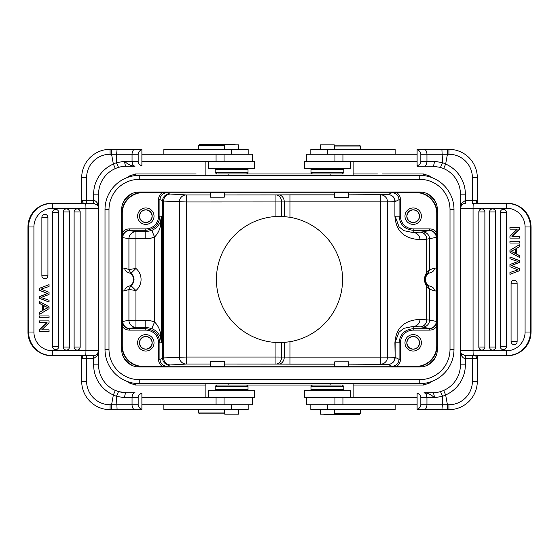 <?xml version="1.0" encoding="UTF-8"?>
<svg xmlns="http://www.w3.org/2000/svg" width="559" height="559" viewBox="0 0 559 559"><rect width="100%" height="100%" fill="white"/><g stroke="black" fill="none" stroke-linecap="round" stroke-linejoin="round"><path stroke-width="0.84" d="M289.946 217.283L284.265 216.592L284.265 201.939L289.946 201.89L289.946 217.283A63.09 63.09 0 0 1 289.946 341.717L289.946 357.11L284.265 357.061L284.265 342.408L275.936 342.485A63.09 63.09 0 0 1 216.41 279.5A63.09 63.09 0 0 1 275.936 216.515L284.265 216.592M85.513 355.727L93.192 355.727L85.513 355.727A4.926 0.426 -90 0 0 85.939 350.8L85.939 208.2L52.609 208.2A18.761 18.692 -90 0 0 33.917 226.968L33.917 332.032A18.761 18.692 -90 0 0 52.609 350.8A4.926 0.426 90 0 1 52.183 355.727L85.513 355.727M33.917 226.968L27.95 226.968L27.971 332.032A23.688 23.597 90 0 0 51.568 355.727L52.183 355.727A23.688 23.597 -90 0 1 28.579 332.032L28.579 226.968A23.688 23.597 -90 0 1 52.183 203.273L51.568 203.273A23.688 23.597 90 0 0 27.971 226.968L27.971 332.032L33.917 332.032M93.192 358.536L93.646 358.529L93.5 355.713L93.192 358.536L86.61 358.536L86.61 355.727L80.678 355.727M78.945 355.727L78.407 355.727M97.448 355.72L98.573 350.8L98.573 364.873L93.646 364.873L93.646 358.529L97.448 355.72L97.448 353.931C96.455 354.958 95.142 355.559 93.5 355.713M80.706 203.273L81.691 203.252C83.158 202.833 83.438 202.239 82.543 201.492L81.684 202.693L81.691 200.464L93.646 200.471C94.995 200.429 96.26 201.366 97.448 203.28L97.448 205.069L93.5 203.287L93.646 194.127A32.834 32.834 0 0 1 113.351 164.039L116.405 162.676L118.508 167.386C121.562 166.554 124.217 166.163 126.481 166.219C125.391 165.869 124.776 164.227 124.643 161.292L116.398 162.676L116.586 154.256L111.576 154.256L113.351 164.039L115.322 168.552A27.908 27.908 0 0 0 98.573 194.127L98.573 350.8L97.448 353.931A4.926 4.926 0 0 0 98.573 350.8L98.573 350.8A4.926 4.926 0 0 1 97.448 353.931M111.576 409.663L117.104 409.663L116.447 396.345L113.351 394.961L111.576 404.744L111.576 409.663L110.067 409.663A28.376 28.376 0 0 1 81.691 381.287L81.691 356.307L82.543 357.508L82.893 357.187L81.432 355.727M81.684 202.631L81.691 177.713A28.376 28.376 0 0 1 110.067 149.337L111.576 149.337L111.576 154.256L110.067 154.256A23.45 23.45 0 0 0 86.61 177.713L81.691 177.713A28.376 28.376 0 0 1 107.908 149.414A28.376 28.376 0 0 0 81.691 177.713M82.543 201.492L81.691 200.464L81.691 201.736M81.691 356.314L81.691 358.536L82.543 357.508M78.407 203.273L78.924 203.273M93.192 200.464L93.192 203.28L52.183 203.273A4.926 0.426 90 0 1 52.609 208.2M81.348 203.273L86.61 203.273L86.61 177.713M97.476 205.097L97.448 205.069A4.926 4.926 0 0 1 97.476 205.097A4.926 4.926 0 0 1 98.573 208.2L97.448 203.28M141.888 409.474L141.888 409.349C139.436 408.301 138.192 406.763 138.171 404.744L138.171 397.708L132.05 397.708L132.05 404.744L110.067 404.744A23.45 23.45 0 0 1 86.61 381.287L86.61 358.536L81.691 358.536M118.515 391.593L115.329 390.434L118.515 391.593L116.44 396.345L124.643 397.708C124.762 394.738 125.377 393.096 126.481 392.781L118.508 391.614L122.414 392.481M93.646 364.873A32.834 32.834 0 0 0 113.351 394.961L115.322 390.448A27.908 27.908 0 0 1 98.573 364.873A27.908 27.908 0 0 0 115.322 390.448M135.012 392.781L126.481 392.781L135.012 392.781A4.926 2.956 -90 0 0 132.05 397.708L124.643 397.708M138.171 397.708C138.192 395.681 139.436 394.144 141.888 393.103L141.888 392.97M141.888 409.663L117.104 409.663L141.888 409.663M141.888 393.103L141.888 409.349M141.888 404.744L252.242 404.744L252.242 397.708M208.619 397.708L208.619 390.671L254.59 390.671L254.59 397.708L141.888 397.708M246.771 389.728L248.021 389.728L248.021 386.451L215.187 386.451L215.187 389.728L246.771 389.728M245.464 385.039L216.592 385.039L245.464 385.039M205.859 397.708L205.859 383.635M228.841 383.635L228.841 385.039L330.159 385.039L228.841 385.039L330.159 385.039L330.159 383.635M450.009 349.389L453.992 349.389L453.992 209.611L450.009 209.611L450.009 349.389A30.256 30.256 0 0 1 419.753 379.645L139.247 379.645A30.256 30.256 0 0 1 108.991 349.389L108.991 209.611A30.256 30.256 0 0 1 139.247 179.355L419.753 179.355A30.256 30.256 0 0 1 450.009 209.611M419.753 179.355L419.753 175.365A34.239 34.239 0 0 1 453.992 209.611M419.753 175.365L139.247 175.365L139.247 179.355M108.991 209.611L105.008 209.611A34.239 34.239 0 0 1 139.247 175.365M105.008 209.611L105.008 349.389L108.991 349.389M139.247 379.645L139.247 383.635A34.239 34.239 0 0 1 105.008 349.389M139.247 383.635L419.753 383.635L419.753 379.645M453.992 349.389A34.239 34.239 0 0 1 419.753 383.635M419.753 366.984A17.588 17.588 0 0 0 437.341 349.389L437.341 209.611A17.588 17.588 0 0 0 419.753 192.017L139.247 192.017A17.588 17.588 0 0 0 121.659 209.611L121.659 349.389A17.588 17.588 0 0 0 139.247 366.984L419.753 366.984M425.685 193.051A17.588 17.588 0 0 1 436.313 203.686A22.5 22.5 0 0 0 425.685 193.051M396.694 192.631L416.001 192.631A20.732 20.732 0 0 1 436.733 213.363L436.733 232.67C435.007 230.238 432.652 228.973 429.682 228.876L413.185 228.876A12.696 12.696 -135.2 0 1 400.489 216.179L400.489 199.675L399.077 199.675C398.574 195.489 396.233 193.148 392.041 192.645L396.694 192.631C399.14 194.343 400.405 196.691 400.489 199.675M162.306 192.631L166.959 192.645C162.767 193.148 160.426 195.489 159.923 199.675L158.511 199.675C158.616 196.705 159.881 194.357 162.306 192.631L142.999 192.631A20.732 20.732 0 0 0 122.267 213.363L121.659 213.363M217.346 192.415C208.346 192.457 208.346 192.499 217.346 192.541C226.374 192.499 226.374 192.457 217.346 192.415M210.31 192.478L210.429 197.18L224.271 197.18L224.271 192.471M341.654 192.415C350.675 192.457 350.675 192.499 341.654 192.541C332.626 192.499 332.626 192.457 341.654 192.415M404.975 216.179A8.21 8.21 0 0 0 413.185 224.383A8.21 8.21 0 0 0 421.395 216.179A8.21 8.21 0 0 0 413.185 207.969A8.21 8.21 0 0 0 404.975 216.179M434.322 268.082L436.279 268.082L436.279 237.596A7.036 7.008 78.8 0 0 429.27 230.56A86.806 1.516 -0 0 0 429.605 230.441L413.185 230.28L413.185 232.586L403.745 230.65L398.993 226.765L395.136 216.179L400.489 216.179M429.682 228.876L429.682 230.28C433.868 230.783 436.216 233.131 436.719 237.316L436.733 232.67M436.397 290.918L436.817 267.307L437.341 267.307M436.712 290.918L436.712 268.082L436.327 268.082M436.712 279.5L436.712 268.082L436.817 291.693L437.341 291.693M436.279 290.918L434.336 290.918C434.462 288.814 433.26 287.291 430.737 286.362C423.764 284.964 423.764 274.036 430.737 272.638C433.246 271.73 434.441 270.207 434.336 268.082L436.279 268.082M122.358 268.369L122.358 237.463L122.756 237.589L122.756 267.971L122.358 268.061L124.818 268.089C124.531 269.766 125.712 271.29 128.36 272.666C135.215 274.134 135.215 284.866 128.36 286.334C125.712 287.71 124.524 289.234 124.818 290.918L122.756 290.918M128.36 272.666L130.876 273.414L128.912 269.585L124.818 268.089L122.288 268.082L122.183 291.693L121.659 291.693M121.659 267.307L122.183 267.307L122.288 290.918L124.818 290.918L128.912 289.415L130.904 285.6L135.935 290.554A14.478 14.478 0 0 0 135.935 268.446L130.904 273.4L128.926 269.592L135.935 268.446L135.935 238.749L128.926 238.749A7.036 7.001 100.7 0 1 135.935 231.712L129.758 230.56A86.806 1.516 0 0 1 129.395 230.427L129.318 230.28C125.132 230.783 122.784 233.131 122.281 237.316L122.267 213.363M430.737 286.362L427.789 285.446L426.084 283.818L424.679 279.5L426.084 275.182L427.789 273.554L430.737 272.638M436.642 290.631L436.642 321.523L436.279 321.404L436.279 291.029L434.336 290.918L429.571 289.136L426.741 286.46C423.743 281.75 423.743 277.11 426.741 272.54L426.741 239.182L436.719 237.316M436.719 321.684L436.733 345.637A20.732 20.732 0 0 1 416.001 366.369L396.694 366.369C399.119 364.643 400.384 362.295 400.489 359.325L400.489 342.821A12.696 12.696 -45.1 0 1 413.185 330.124L429.682 330.124L429.605 328.559A7.036 7.036 -26.6 0 0 436.642 321.523L436.719 321.684C436.216 325.869 433.868 328.217 429.682 328.72L413.185 328.72L413.185 330.124M425.679 365.949A22.5 22.5 0 0 0 436.306 355.328A17.588 17.588 0 0 1 425.679 365.956M122.267 232.67C123.986 230.245 126.334 228.98 129.318 228.876L145.815 228.876A12.696 12.696 -44.3 0 0 158.511 216.179L158.511 199.675M137.605 216.179A8.21 8.21 0 0 0 145.815 224.383A8.21 8.21 0 0 0 154.025 216.179A8.21 8.21 0 0 0 145.815 207.969A8.21 8.21 0 0 0 137.605 216.179M151.838 230.511L154.563 236.995C157.645 233.997 159.664 230.042 160.622 225.137L161.6 216.179L161.6 342.821L160.622 333.863C159.664 328.958 157.645 325.003 154.563 322.005L154.563 236.995C150.532 238.288 151.314 238.448 145.815 238.749L135.935 238.749L135.935 231.712L145.815 231.712L151.831 230.497C156.094 227.939 156.793 228.428 160.202 222.349M161.6 216.172L160.216 222.356L160.622 225.137M161.6 216.179L159.923 216.179L159.923 199.675L163.605 201.079L163.605 357.921L159.923 359.325C160.426 363.511 162.767 365.852 166.959 366.355L142.999 366.369A20.732 20.732 0 0 1 122.267 345.637L122.281 321.684C122.784 325.869 125.132 328.217 129.318 328.72L129.318 330.124C126.341 330.006 123.986 328.741 122.267 326.33M166.959 366.355L169.559 365.055A86.785 0.755 180 0 1 170.565 364.957A7.036 6.953 -93.2 0 1 163.605 357.921L186.308 357.026L186.308 364.063A7.036 6.953 86.8 0 1 179.355 357.026L179.355 201.974A7.036 6.953 93.2 0 1 186.308 194.937L186.308 201.974L163.605 201.079A7.036 6.953 -86.8 0 1 170.565 194.043A86.785 0.755 0 0 1 169.559 193.945L166.959 192.645M281.61 342.555L281.61 357.026A7.036 5.674 -89.3 0 1 275.936 364.063L275.936 357.026L284.265 357.061A7.036 5.674 90.7 0 1 278.592 364.098L224.271 364.063M284.265 342.408L289.946 341.717M275.936 216.515L275.936 194.937A7.036 5.674 -90.7 0 1 281.61 201.974L281.61 216.445M334.729 364.147L289.946 364.147L289.946 357.11L387.492 357.11A7.036 6.799 -88.1 0 1 380.693 364.147L380.693 194.853A7.036 6.799 -91.9 0 1 387.492 201.89L289.946 201.89L289.946 194.853L334.729 194.853M348.571 364.147L388.107 364.391A7.036 6.799 91.9 0 0 394.899 357.355L387.492 357.11L387.492 201.89L394.899 201.645L394.899 216.179C395.569 223.579 397.728 238.476 419.977 239.622L426.741 239.182A7.036 6.792 86.3 0 0 419.942 232.146L413.185 232.586A7.036 6.792 -93.7 0 1 419.977 239.622M427.789 285.446L429.571 289.136L429.571 320.076L419.977 319.378C397.666 320.573 395.59 335.393 394.899 342.821L395.136 357.355A7.036 7.036 -63.4 0 1 388.107 364.391L392.041 366.355L396.694 366.369M436.733 326.33C435.014 328.755 432.666 330.02 429.682 330.124M404.975 342.821A8.21 8.21 0 0 0 413.185 351.031A8.21 8.21 0 0 0 421.395 342.821A8.21 8.21 0 0 0 413.185 334.617A8.21 8.21 0 0 0 404.975 342.821M217.346 366.459C226.374 366.501 226.374 366.543 217.346 366.585C208.325 366.543 208.325 366.501 217.346 366.459M341.654 366.459C350.675 366.501 350.675 366.543 341.654 366.585C332.626 366.543 332.626 366.501 341.654 366.459M400.489 359.325L399.077 359.325L399.077 342.821L395.136 342.821L395.136 357.355L399.077 359.325C398.574 363.511 396.233 365.852 392.041 366.355M419.977 319.378A7.036 6.792 -86.3 0 1 413.185 326.414L419.942 326.854A86.799 1.516 180 0 1 422.562 327.113L429.27 328.44A7.036 7.008 101.2 0 0 436.279 321.404L429.571 320.076A7.036 7.008 -78.8 0 1 422.562 327.113M394.899 342.821L398.993 332.235L403.745 328.35L413.185 326.414L413.185 328.72C404.632 329.572 399.93 334.268 399.091 342.821L400.489 342.821M427.789 273.554L429.571 269.864L434.336 268.082M429.27 230.56L422.562 231.887A7.036 7.008 -101.2 0 1 429.571 238.924L429.571 269.864L426.741 272.54L426.084 275.182M392.041 192.645L388.107 194.609A7.036 7.036 -116.6 0 1 395.136 201.645L399.077 199.675L399.077 216.34M124.594 268.082L122.756 268.082M124.692 290.918L122.756 291.022L122.756 321.411A7.036 7.001 -100.6 0 0 129.758 328.44L135.935 327.288A7.036 7.001 79.4 0 1 128.926 320.251L128.926 289.415L135.935 290.554L135.935 320.251L145.815 320.251C148.519 319.972 153.571 321.516 154.563 322.005L151.838 328.489M162.306 366.369C159.86 364.657 158.595 362.309 158.511 359.325L158.511 342.821A12.696 12.696 -134.3 0 0 145.815 330.124L145.815 328.72L129.395 328.573A7.036 7.036 26.6 0 1 122.358 321.537L128.926 320.251L135.935 320.251L135.935 327.288L145.815 327.288L145.815 320.251M160.622 333.863L160.216 336.644L161.6 342.828M160.202 336.651C156.834 330.607 156.059 331.026 151.831 328.503L145.815 327.294L145.815 328.72C154.368 329.572 159.07 334.268 159.916 342.821L161.6 342.821M137.605 342.821A8.21 8.21 0 0 0 145.815 351.031A8.21 8.21 0 0 0 154.025 342.821A8.21 8.21 0 0 0 145.815 334.617A8.21 8.21 0 0 0 137.605 342.821M128.926 289.415L130.876 285.586L128.36 286.334M139.436 342.821A6.38 6.38 0 0 0 145.815 349.2A6.38 6.38 0 0 0 152.195 342.821A6.38 6.38 0 0 0 145.815 336.448A6.38 6.38 0 0 0 139.436 342.821M139.596 342.821A6.219 6.219 0 0 1 145.815 336.602A6.219 6.219 0 0 1 152.034 342.821A6.219 6.219 0 0 1 145.815 349.047A6.219 6.219 0 0 1 139.596 342.821M210.429 366.529L210.429 361.352L224.271 361.352L224.271 366.529M406.805 342.821A6.38 6.38 0 0 0 413.185 349.2A6.38 6.38 0 0 0 419.564 342.821A6.38 6.38 0 0 0 413.185 336.448A6.38 6.38 0 0 0 406.805 342.821M406.966 342.821A6.219 6.219 0 0 1 413.185 336.602A6.219 6.219 0 0 1 419.404 342.821A6.219 6.219 0 0 1 413.185 349.047A6.219 6.219 0 0 1 406.966 342.821M127.033 177.622L129.087 176.078L135.53 173.961L196.139 173.961M135.984 173.961L150.93 173.961M228.841 173.961L330.159 173.961L228.841 173.961L330.159 173.961L228.841 173.961L228.841 175.365M382.237 173.961L423.47 173.961L429.927 176.092L431.967 177.622M377.395 173.961L353.141 173.961L377.395 173.961A2.348 2.264 90 0 0 377.388 173.961M393.026 173.961L407.56 173.961M431.967 381.378L429.92 382.915L423.47 385.039L353.141 385.039L423.016 385.039M129.108 382.922L135.53 385.039L181.605 385.039A2.348 2.264 -90 0 0 181.612 385.039L151.44 385.039M165.974 385.039L205.859 385.039M353.141 385.039L408.07 385.039M353.141 161.292L353.141 175.365M330.159 175.365L330.159 173.961M350.381 161.292L350.381 168.329L304.41 168.329L304.41 161.292L417.112 161.292M417.112 165.897L417.112 149.651C419.564 150.699 420.808 152.237 420.829 154.256L420.829 161.292C420.808 163.319 419.564 164.856 417.112 165.897L417.112 166.03M440.485 167.407L443.671 168.566L440.485 167.407L442.56 162.655L445.649 164.039A32.834 32.834 0 0 1 465.354 194.127L465.354 200.471L472.39 200.464L472.39 177.713A23.45 23.45 0 0 0 448.933 154.256L448.933 149.337L417.112 149.337M417.112 166.219L432.519 166.219L417.112 166.219M441.896 149.337L442.553 162.655L434.357 161.292C434.238 164.262 433.623 165.904 432.519 166.219L440.569 167.386M435.859 166.421L436.586 166.519M447.424 149.337L447.424 154.256L426.95 154.256A4.926 2.956 -90 0 0 423.988 149.337M461.552 203.28L461.552 205.069C462.545 204.042 463.858 203.441 465.5 203.287L465.354 200.471L461.552 203.28L460.427 208.2L460.427 194.127A27.908 27.908 0 0 0 443.678 168.552L445.649 164.039L447.424 154.256L448.933 154.256M472.39 177.713L477.309 177.713A28.376 28.376 0 0 0 448.933 149.337L448.933 149.337A28.376 28.376 0 0 1 477.309 177.713L477.309 202.693L476.457 201.492L476.107 201.813L477.568 203.273M478.294 355.727L477.309 355.748C475.842 356.167 475.562 356.761 476.457 357.508L477.316 356.307L477.309 381.287A28.376 28.376 0 0 1 448.933 409.663L447.424 409.663L447.424 404.744L445.649 394.961A32.834 32.834 0 0 0 465.354 364.873L465.808 355.72L507.432 355.727A23.688 23.597 -90 0 0 531.029 332.032L531.029 226.968L525.083 226.968A18.761 18.692 90 0 0 506.391 208.2L473.061 208.2L473.061 350.8L506.391 350.8A18.761 18.692 90 0 0 525.083 332.032L525.083 226.968M477.316 356.369L477.309 357.264M477.309 202.686L477.309 200.464L476.457 201.492M477.309 200.464L472.39 200.464L472.39 203.273L477.316 203.259M477.652 203.273L478.322 203.273M480.055 203.273L480.593 203.273M507.432 203.273C521.778 204.685 529.653 212.581 531.05 226.968L531.029 226.968A23.688 23.597 -90 0 0 507.432 203.273L473.487 203.273A4.926 0.426 90 0 0 473.061 208.2L460.427 208.2L461.552 205.069A4.926 4.926 0 0 0 460.427 208.2L460.427 208.2A4.926 4.926 0 0 1 461.552 205.069M465.808 200.464L465.5 203.287M477.309 381.287A28.376 28.376 0 0 1 451.092 409.586A28.376 28.376 0 0 0 477.309 381.287L472.39 381.287A23.45 23.45 0 0 1 448.933 404.744L442.414 404.744L442.595 396.324L440.492 391.614C437.438 392.446 434.783 392.837 432.519 392.781C433.609 393.131 434.224 394.773 434.357 397.708L442.602 396.324L445.649 394.961L443.678 390.448A27.908 27.908 0 0 0 460.427 364.873L460.644 206.76M480.593 355.727L480.076 355.727M477.652 355.727L472.39 355.727L472.39 358.536L465.808 358.536M461.524 353.903L461.552 353.931A4.926 4.926 0 0 1 461.524 353.903A4.926 4.926 0 0 1 460.427 350.8L461.552 355.72L461.552 353.931L465.5 355.713L465.354 358.529C464.005 358.571 462.74 357.634 461.552 355.72M472.39 381.287L472.39 358.536L477.309 358.536L476.457 357.508M423.988 392.781C428.061 393.11 431.52 394.752 434.357 397.708L426.95 397.708C426.734 394.773 425.748 393.131 423.988 392.781L433.903 392.746M443.692 390.482L441.107 391.426M443.049 390.713L445.362 389.651M420.829 404.744C420.808 406.763 419.564 408.301 417.112 409.349L417.112 393.103C419.564 394.144 420.808 395.681 420.829 397.708L420.829 404.744L442.414 404.744L441.896 409.663L447.424 409.663M417.112 409.474L441.896 409.663M417.112 397.708L304.41 397.708L304.41 390.671L350.381 390.671L350.381 397.708M306.758 397.708L306.758 404.744L417.112 404.744M342.562 389.728L343.813 389.728L343.813 386.451L310.979 386.451L310.979 389.728L342.562 389.728M341.263 385.039L312.39 385.039L341.263 385.039M310.825 404.744L310.825 409.433L395.143 409.433L395.143 404.744M353.141 383.635L353.141 397.708M334.317 413.415L360.415 413.415L360.415 409.663L334.317 409.663M360.415 413.415L359.479 414.359L323.591 414.121M323.829 414.359L359.479 414.359M334.729 366.529L334.729 361.82L348.571 361.82L348.571 366.529M320.482 409.433L320.482 414.121L334.317 414.121L334.317 409.433M461.105 353.295L460.427 350.8L473.061 350.8A4.926 0.426 90 0 0 473.487 355.727M465.354 194.127L460.427 194.127A27.908 27.908 0 0 0 445.362 169.349A27.908 27.908 0 0 1 460.427 194.127A27.908 27.908 0 0 0 443.678 168.552M519.29 227.436L519.472 229.274L519.472 227.436L509.948 227.436L509.948 229.155L517.285 229.155L510.129 229.155M519.472 229.274L512.128 236.387M519.29 236.387L519.472 238.106L519.29 236.387L511.946 236.387L519.29 229.274M519.29 244.772L519.472 246.812L516.642 248.392L516.642 254.059L519.472 255.547L519.472 257.447L509.948 252.249L509.948 250.313L519.29 244.772L519.29 246.812L516.46 248.392L516.46 254.059L519.29 255.547L519.29 257.447M519.29 241.243L519.472 243.039L519.29 241.243L509.948 241.243L509.948 243.039L519.29 243.039M502.017 209.632A3.04 3.026 90 0 1 506.384 212.364L506.384 346.636A3.04 3.026 90 0 1 502.017 349.368A3.04 3.026 90 0 1 500.326 346.636L500.326 212.364A3.04 3.026 90 0 1 502.017 209.632M481.858 350.088A3.04 3.026 90 0 1 478.832 347.048L478.832 211.952A3.04 3.026 90 0 1 481.858 208.912A3.04 3.026 90 0 1 484.884 211.952L484.884 347.048A3.04 3.026 90 0 1 481.858 350.088M491.27 209.227A3.04 3.026 90 0 1 495.637 211.952L495.637 347.048A3.04 3.026 90 0 1 491.27 349.773A3.04 3.026 90 0 1 489.579 347.048L489.579 211.952A3.04 3.026 90 0 1 491.27 209.227M512.764 280.527A3.04 3.026 90 0 1 517.131 283.252L517.131 341.598A3.04 3.026 90 0 1 512.764 344.323A3.04 3.026 90 0 1 511.073 341.598L511.073 283.252A3.04 3.026 90 0 1 512.764 280.527M509.948 256.93L519.472 260.641L519.472 262.374L511.611 265.518L519.479 268.662L519.472 270.745L509.948 274.343L519.29 270.745L519.29 268.662L511.422 265.518L519.29 262.374L519.29 260.641L509.948 256.93L509.948 258.726M519.29 238.106L509.948 238.106L509.948 236.261L517.285 229.155M513.05 250.362L515.454 248.951L515.454 253.541L511.094 251.319L515.454 249.048M511.108 251.319L512.715 252.053M512.869 250.362L510.905 251.326M512.896 252.053L515.454 253.437M509.948 274.343L509.948 272.506L517.983 269.871L509.948 266.685L509.948 264.519L517.983 261.528L509.948 258.733M417.112 154.256L306.758 154.256L306.758 161.292M312.229 169.272L310.979 169.272L310.979 172.549L343.813 172.549L343.813 169.272L312.229 169.272M313.536 173.961L342.408 173.961L313.536 173.961M395.143 154.256L395.143 149.567L310.825 149.567L310.825 154.256M334.317 149.567L334.317 144.879L320.482 144.879L320.482 149.567M360.415 149.567L360.415 146.053L334.317 146.053M359.479 145.109L334.317 145.109L359.479 145.109L360.415 146.053M139.436 216.179A6.38 6.38 0 0 0 145.815 222.552A6.38 6.38 0 0 0 152.195 216.179A6.38 6.38 0 0 0 145.815 209.8A6.38 6.38 0 0 0 139.436 216.179M139.596 216.179A6.219 6.219 0 0 1 145.815 209.953A6.219 6.219 0 0 1 152.034 216.179A6.219 6.219 0 0 1 145.815 222.398A6.219 6.219 0 0 1 139.596 216.179M406.805 216.179A6.38 6.38 0 0 0 413.185 222.552A6.38 6.38 0 0 0 419.564 216.179A6.38 6.38 0 0 0 413.185 209.8A6.38 6.38 0 0 0 406.805 216.179M406.966 216.179A6.219 6.219 0 0 1 413.185 209.953A6.219 6.219 0 0 1 419.404 216.179A6.219 6.219 0 0 1 413.185 222.398A6.219 6.219 0 0 1 406.966 216.179M348.571 192.471L348.571 197.648L334.729 197.648L334.729 192.471M163.857 404.744L163.857 409.433L248.175 409.433L248.175 404.744M224.683 409.433L224.683 414.121L238.518 414.121L238.518 409.433M198.585 409.433L198.585 412.947L224.683 412.947M199.521 413.891L224.683 413.891L199.521 413.891L198.585 412.947M123.141 392.579L118.431 391.614M113.638 389.651A27.908 27.908 0 0 1 98.573 364.873A27.908 27.908 0 0 0 113.638 389.651M135.012 166.219C130.939 165.89 127.48 164.248 124.643 161.292L132.05 161.292C132.266 164.227 133.252 165.869 135.012 166.219L125.097 166.254M115.308 168.518L117.893 167.574M115.951 168.287L113.638 169.349M138.171 154.256C138.192 152.237 139.436 150.699 141.888 149.651L141.888 165.897C139.436 164.856 138.192 163.319 138.171 161.292L138.171 154.256L116.586 154.256L117.104 149.337L111.576 149.337M141.888 149.526L117.104 149.337M141.888 161.292L254.59 161.292L254.59 168.329L208.619 168.329L208.619 161.292M252.242 161.292L252.242 154.256L141.888 154.256M216.438 169.272L215.187 169.272L215.187 172.549L248.021 172.549L248.021 169.272L216.438 169.272M217.737 173.961L246.61 173.961L217.737 173.961M248.175 154.256L248.175 149.567L163.857 149.567L163.857 154.256M205.859 175.365L205.859 161.292M224.683 145.585L198.585 145.585L198.585 149.337L224.683 149.337M198.585 145.585L199.521 144.641L235.409 144.879M235.171 144.641L199.521 144.641M238.518 149.567L238.518 144.879L224.683 144.879L224.683 149.567M97.895 205.705L98.573 208.2L85.939 208.2A4.926 0.426 -90 0 0 85.513 203.273M39.71 331.564L39.528 329.726L39.528 331.564L49.052 331.564L49.052 329.845L41.715 329.845L48.871 329.845M39.528 329.726L46.872 322.613M39.71 322.613L39.528 320.894L39.71 322.613L47.054 322.613L39.71 329.726M39.71 314.228L39.528 312.188L42.358 310.608L42.358 304.941L39.528 303.453L39.528 301.553L49.052 306.751L49.052 308.687L39.71 314.228L39.71 312.188L42.54 310.608L42.54 304.941L39.71 303.453L39.71 301.553M39.71 317.757L39.528 315.961L39.71 317.757L49.052 317.757L49.052 315.961L39.71 315.961M56.983 349.368A3.04 3.026 -90 0 1 52.616 346.636L52.616 212.364A3.04 3.026 -90 0 1 56.983 209.632A3.04 3.026 -90 0 1 58.674 212.364L58.674 346.636A3.04 3.026 -90 0 1 56.983 349.368M77.142 208.912A3.04 3.026 -90 0 1 80.168 211.952L80.168 347.048A3.04 3.026 -90 0 1 77.142 350.088A3.04 3.026 -90 0 1 74.116 347.048L74.116 211.952A3.04 3.026 -90 0 1 77.142 208.912M67.73 349.773A3.04 3.026 -90 0 1 63.363 347.048L63.363 211.952A3.04 3.026 -90 0 1 67.73 209.227A3.04 3.026 -90 0 1 69.421 211.952L69.421 347.048A3.04 3.026 -90 0 1 67.73 349.773M46.236 278.473A3.04 3.026 -90 0 1 41.869 275.748L41.869 217.402A3.04 3.026 -90 0 1 46.236 214.677A3.04 3.026 -90 0 1 47.927 217.402L47.927 275.748A3.04 3.026 -90 0 1 46.236 278.473M49.052 302.07L39.528 298.359L39.528 296.626L47.389 293.482L39.521 290.338L39.528 288.255L49.052 284.657L39.71 288.255L39.71 290.338L47.578 293.482L39.71 296.626L39.71 298.359L49.052 302.07L49.052 300.274M39.71 320.894L49.052 320.894L49.052 322.739L41.715 329.845M45.95 308.638L43.546 310.049L43.546 305.459L47.906 307.681L43.546 309.952M47.892 307.681L46.285 306.947M46.131 308.638L48.095 307.674M46.104 306.947L43.546 305.563M49.052 284.657L49.052 286.494L41.017 289.129L49.052 292.315L49.052 294.481L41.017 297.472L49.052 300.267M111.667 154.745L112.918 161.67M224.271 194.937L278.592 194.902A7.036 5.674 89.3 0 1 284.265 201.939L186.308 201.974L186.308 357.026L275.936 357.026L275.936 342.485M110.067 404.744L110.067 409.663A28.376 28.376 0 0 1 81.691 381.287L86.61 381.287M51.568 203.273L51.568 203.273C37.222 204.685 29.348 212.581 27.95 226.968M110.067 149.337L110.067 154.256M138.171 404.744L132.05 404.744A4.926 2.956 90 0 0 135.012 409.663M216.067 397.708L216.067 404.744M224.061 397.708L224.061 404.744M437.341 213.363L437.096 213.363A21.095 21.095 0 0 0 416.001 192.268L416.001 192.017M142.999 192.017L142.999 192.631M416.001 192.631L416.001 192.268L142.999 192.268A21.095 21.095 0 0 0 121.904 213.363L121.904 267.307M394.899 216.179L394.899 201.645A7.036 6.799 88.1 0 0 388.107 194.609L348.571 194.853M278.515 194.902L290.079 194.853M170.565 194.043L186.308 194.937L210.429 194.937M413.185 228.876L413.185 230.28C404.632 229.428 399.93 224.732 399.091 216.179M422.562 231.887A86.806 1.516 -0 0 1 419.942 232.146M429.605 230.441A7.036 7.036 -153.4 0 1 436.642 237.477L436.642 268.369M437.096 267.307L437.096 213.363L436.733 213.363M436.733 345.637L437.096 345.637L437.096 291.693M416.001 366.984L416.001 366.732A21.095 21.095 0 0 0 437.096 345.637L437.341 345.637M122.687 355.314A22.5 22.5 0 0 0 133.315 365.949M121.659 345.637L121.904 345.637A21.095 21.095 0 0 0 142.999 366.732L142.999 366.984M133.315 193.051A22.5 22.5 0 0 0 122.694 203.672M129.318 228.876L129.318 230.28L145.815 230.28L145.815 228.876M145.815 238.749L145.815 230.28C154.368 229.428 159.07 224.732 159.916 216.179L158.511 216.179M159.923 342.66L159.923 359.325L158.511 359.325M169.559 365.055A7.036 7.036 63.4 0 1 162.522 358.019L162.522 200.981A7.036 7.036 116.6 0 1 169.559 193.945M210.429 364.063L186.308 364.063L170.565 364.957M419.942 326.854A7.036 6.792 93.7 0 0 426.741 319.818L426.741 286.46L426.084 283.818M142.999 366.369L142.999 366.732L416.001 366.732L416.001 366.369M290.079 364.147L278.515 364.098M121.904 291.693L121.904 345.637L122.267 345.637M122.358 290.631L122.281 321.684M122.288 279.5L122.288 290.918M122.281 237.316L122.358 237.463A7.036 7.036 153.4 0 1 129.395 230.427M129.758 230.56A7.036 7.001 -79.4 0 0 122.756 237.589L128.926 238.749L128.926 269.892M130.876 285.586A7.442 7.442 0 0 0 130.876 273.414M158.511 342.821L159.923 342.821M145.815 330.124L129.318 330.124M129.395 328.573A86.806 1.516 180 0 1 129.758 328.44M136.123 385.039L133.762 383.188M133.762 175.812L136.123 173.961M422.877 173.961L425.238 175.812M425.238 383.188L422.877 385.039M420.829 161.292L426.95 161.292L426.95 154.256L420.829 154.256M434.357 161.292L426.95 161.292A4.926 2.956 90 0 1 423.988 166.219M506.391 208.2A4.926 0.426 -90 0 1 506.817 203.273A23.688 23.597 90 0 1 530.421 226.968L530.421 332.032A23.688 23.597 90 0 1 506.817 355.727A4.926 0.426 -90 0 1 506.391 350.8M525.083 332.032L531.05 332.032L531.05 226.968M507.432 355.727L507.432 355.727C521.778 354.315 529.653 346.419 531.05 332.032M448.933 409.663L448.933 404.744M443.678 390.448A27.908 27.908 0 0 0 460.427 364.873L465.354 364.873M423.988 409.663A4.926 2.956 -90 0 0 426.95 404.744L426.95 397.708L420.829 397.708M342.933 404.744L342.933 397.708M334.939 404.744L334.939 397.708M327.574 404.744L327.574 409.433M506.384 212.364L500.326 212.364A3.047 3.047 0 0 1 500.347 212.001M500.347 346.999A3.047 3.047 0 0 1 500.326 346.636L506.384 346.636M478.853 347.405A3.047 3.047 0 0 1 478.832 347.048L484.884 347.048M484.884 211.952L478.832 211.952A3.047 3.047 0 0 1 478.853 211.595M495.637 211.952L489.579 211.952A3.047 3.047 0 0 1 489.6 211.595M489.6 347.405A3.047 3.047 0 0 1 489.579 347.048L495.637 347.048M517.131 283.252L511.073 283.252A3.047 3.047 0 0 1 511.094 282.889M511.094 341.954A3.047 3.047 0 0 1 511.073 341.598L517.131 341.598M342.933 161.292L342.933 154.256M334.939 161.292L334.939 154.256M327.574 149.567L327.574 154.256M231.426 409.433L231.426 404.744M115.322 168.552A27.908 27.908 0 0 0 98.573 194.127L93.646 194.127M135.012 149.337A4.926 2.956 90 0 0 132.05 154.256L132.05 161.292L138.171 161.292M216.067 154.256L216.067 161.292M224.061 154.256L224.061 161.292M231.426 154.256L231.426 149.567M52.609 350.8L98.573 350.8L98.356 352.24M52.616 346.636L58.674 346.636A3.047 3.047 0 0 1 58.653 346.999M58.653 212.001A3.047 3.047 0 0 1 58.674 212.364L52.616 212.364M80.147 211.595A3.047 3.047 0 0 1 80.168 211.952L74.116 211.952M74.116 347.048L80.168 347.048A3.047 3.047 0 0 1 80.147 347.405M63.363 347.048L69.421 347.048A3.047 3.047 0 0 1 69.4 347.405M69.4 211.595A3.047 3.047 0 0 1 69.421 211.952L63.363 211.952M41.869 275.748L47.927 275.748A3.047 3.047 0 0 1 47.906 276.111M47.906 217.046A3.047 3.047 0 0 1 47.927 217.402L41.869 217.402M98.272 352.498L97.776 353.484M81.481 355.734L81.691 357.949M27.95 332.032C29.348 346.419 37.222 354.315 51.568 355.727M81.628 203.231L81.684 202.693M112.778 409.663L115.944 409.663M126.481 392.781L125.447 392.76M220.344 390.671L220.344 389.728M242.858 390.671L242.858 389.728M216.592 385.039L215.187 386.451M246.61 385.039L248.021 386.451M127.033 381.378L129.017 382.866M432.519 166.219L433.553 166.24M443.056 149.337L446.222 149.337M477.519 203.266L477.309 201.051M460.728 206.502L461.224 205.516M477.372 355.769L477.316 356.307M443.161 390.678L441.575 391.258M443.063 409.663L446.25 409.663M316.142 390.671L316.142 389.728M338.656 390.671L338.656 389.728M312.39 385.039L310.979 386.451M342.408 385.039L343.813 386.451M432.519 392.781L434.602 392.704M461.119 353.323L460.637 352.219M460.609 352.114L460.427 350.8M433.931 166.254L434.609 166.296M338.656 168.329L338.656 169.272M316.142 168.329L316.142 169.272M342.408 173.961L343.813 172.549M312.39 173.961L310.979 172.549M115.839 168.322L117.425 167.742M112.75 149.337L115.937 149.337M242.858 168.329L242.858 169.272M220.344 168.329L220.344 169.272M246.61 173.961L248.021 172.549M216.592 173.961L215.187 172.549M126.481 166.219L124.398 166.296M97.881 205.677L98.363 206.781M98.391 206.886L98.573 208.2"/></g></svg>
